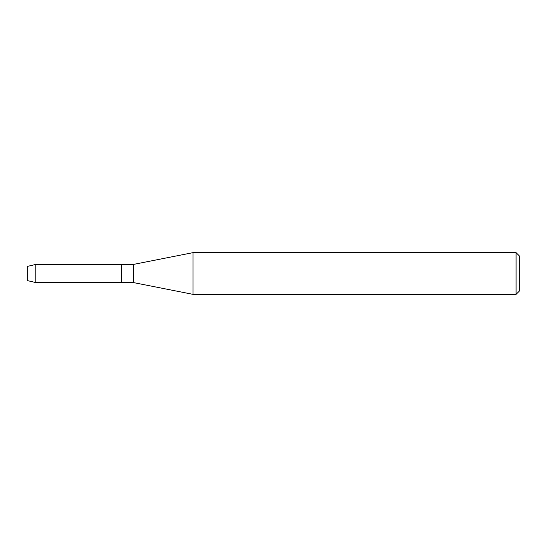 <?xml version="1.0" encoding="UTF-8"?>
<svg xmlns="http://www.w3.org/2000/svg" width="547" height="547" viewBox="0 0 547 547"><rect width="100%" height="100%" fill="white"/><g stroke="black" fill="none" stroke-linecap="round" stroke-linejoin="round"><path stroke-width="0.82" d="M27.35 280.59L27.35 266.41L35.815 264.42L133.441 264.42L193.036 252.639L516.074 252.639L519.65 256.215L519.65 290.785L516.074 294.361L193.036 294.361L133.441 282.58L121.516 282.58L121.516 264.42L121.516 282.58L35.815 282.58L27.35 280.59L27.35 266.41M133.441 282.58L133.441 264.42M193.036 294.361L193.036 252.639M516.074 294.361L516.074 252.639M35.815 282.58L35.815 264.42"/></g></svg>

